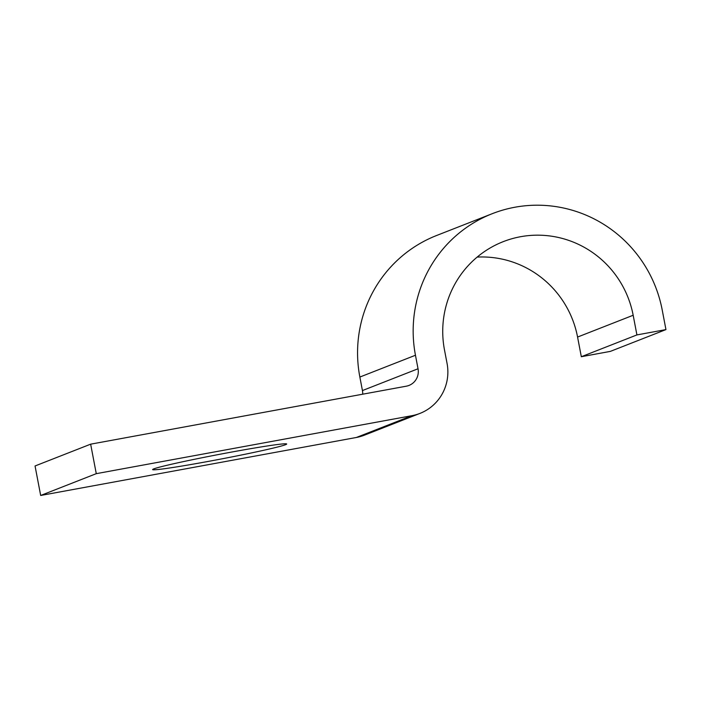 <?xml version="1.0" encoding="UTF-8"?>
<svg xmlns="http://www.w3.org/2000/svg" width="701" height="701" viewBox="0 0 701 701"><rect width="100%" height="100%" fill="white"/><g stroke="black" fill="none" stroke-linecap="round" stroke-linejoin="round"><path stroke-width="1.05" d="M231.786 452.04A68.234 2.436 169.2 0 0 152.643 469.582A68.234 2.436 169.2 0 0 207.549 461.547A68.234 2.436 169.2 0 0 286.691 444.013A68.234 2.436 169.2 0 0 231.786 452.04M577.571 337.058L581.322 356.721L636.92 334.92L633.169 315.257L577.571 337.058A97.649 95.862 -111.4 0 0 477.162 257.092M90.648 444.171L35.05 465.972L40.676 495.467L96.274 473.666L90.648 444.171L406.335 386.181A15.028 14.747 68.6 0 0 418.033 368.77L415.456 355.249A127.696 125.356 -111.4 0 1 492.225 213.7A127.696 125.356 -111.4 0 1 662.2 309.93L665.95 329.593L610.352 351.385L581.322 356.721M665.95 329.593L636.92 334.92M362.689 394.199A15.028 14.747 68.6 0 0 362.435 390.562L359.858 377.05A127.696 125.356 -111.4 0 1 436.618 235.492L492.225 213.7M40.676 495.467L356.362 437.477A45.074 44.242 68.6 0 0 364.371 435.19L419.969 413.397A45.074 44.242 68.6 0 0 447.063 363.433L444.487 349.922A97.649 95.862 -111.4 0 1 503.187 241.67A97.649 95.862 -111.4 0 1 633.169 315.257M96.274 473.666L411.96 415.675A45.074 44.242 68.6 0 0 419.969 413.397M415.456 355.249L359.858 377.05M418.033 368.77L362.435 390.562M411.96 415.675L356.362 437.477"/></g></svg>
